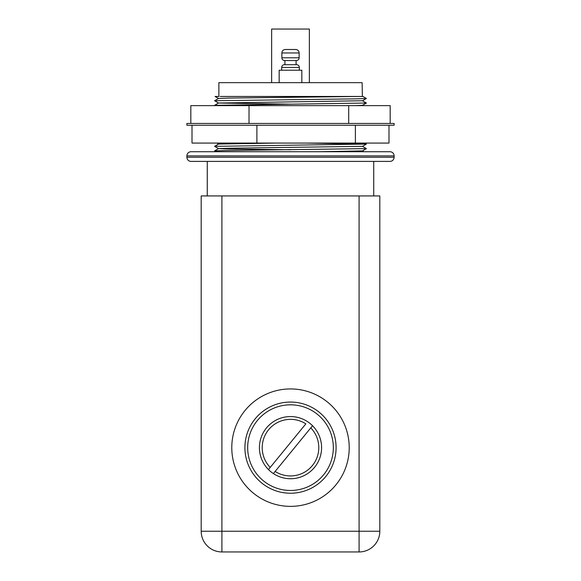 <?xml version="1.0" encoding="UTF-8"?>
<svg xmlns="http://www.w3.org/2000/svg" width="581" height="581" viewBox="0 0 581 581"><rect width="100%" height="100%" fill="white"/><g stroke="black" fill="none" stroke-linecap="round" stroke-linejoin="round"><path stroke-width="0.87" d="M290.5 478.729A31.083 31.083 0 0 1 273.382 473.588L275.14 471.438L273.382 473.588A31.083 31.083 0 0 1 268.458 469.564L305.86 423.854A28.324 28.324 0 0 0 270.223 467.414L268.458 469.564A31.083 31.083 0 0 1 307.618 421.704A31.083 31.083 0 0 1 312.542 425.728L275.14 471.438A28.324 28.324 0 0 0 310.777 427.877L312.542 425.728A31.083 31.083 0 0 1 290.5 478.729A31.083 31.083 0 0 0 312.542 425.728M290.5 402.059A45.587 45.587 0 0 1 336.087 447.646A45.587 45.587 0 0 1 290.5 493.233A45.587 45.587 0 0 1 244.913 447.646A45.587 45.587 0 0 1 290.5 402.059M290.5 404.819A42.827 42.827 0 0 1 333.327 447.646A42.827 42.827 0 0 1 290.5 490.473A42.827 42.827 0 0 1 247.673 447.646A42.827 42.827 0 0 1 290.5 404.819M290.5 388.936A58.717 58.717 0 0 0 231.783 447.646A58.717 58.717 0 0 0 290.5 506.363A58.717 58.717 0 0 0 349.217 447.646A58.717 58.717 0 0 0 290.5 388.936M271.639 82.655L271.639 29.05L309.361 29.05L309.361 82.655M389.967 161.402L191.033 161.402A4.147 4.147 0 0 1 186.886 157.255L394.114 157.255A4.147 4.147 0 0 1 389.967 161.402M394.114 157.255L394.114 155.875A4.147 4.147 0 0 0 389.967 151.728L191.033 151.728A4.147 4.147 0 0 0 186.886 155.875L186.886 157.255M299.135 57.788L299.135 52.951A3.457 3.457 0 0 0 295.678 49.494L285.322 49.494A3.457 3.457 0 0 0 281.865 52.951L281.865 57.788A2.76 2.76 0 0 0 284.632 60.547L296.368 60.547A2.76 2.76 0 0 0 299.135 57.788L281.865 57.788M284.908 60.547L284.908 64.694L296.092 64.694L296.092 60.547M299.338 70.221L299.338 67.454A2.76 2.76 0 0 0 296.579 64.694L284.421 64.694A2.76 2.76 0 0 0 281.662 67.454L281.662 70.221M279.17 82.655L279.17 70.221L301.829 70.221L301.829 82.655M218.543 98.479L215.057 96.468L218.87 96.468L218.87 82.655L362.13 82.655L362.362 96.468M207.264 161.402L207.264 195.935M373.736 161.402L373.736 195.935M220.192 96.468L362.951 96.468L366.408 98.479L355.935 98.857L214.592 100.738L218.543 103.04L290.5 104.166M218.543 103.019L362.457 100.738L366.415 103.033L214.592 105.321L218.543 103.04M305.497 143.071L366.408 144.073L214.592 146.347L218.543 144.052L216.815 143.071M319.942 151.728L362.457 150.907L366.415 148.62L225.065 150.515L214.592 150.886L216.016 151.728M357.148 96.468L228.486 98.087L218.543 98.458L214.592 100.738M366.408 103.04L362.457 105.321L355.354 105.633M276.28 143.071L218.543 144.052M366.408 148.613L362.457 146.332L228.486 148.235L218.536 148.62L228.486 149.005L290.5 149.76M221.906 195.935L201.186 195.935L201.186 531.23A20.72 20.72 0 0 0 221.906 551.95L359.094 551.95A20.72 20.72 0 0 0 379.814 531.23L379.814 195.935L221.906 195.935L221.906 531.23L359.094 531.23L359.094 195.935M390.171 123.455L390.171 105.633L190.829 105.633L190.829 123.455M348.702 123.455L348.702 105.633M249.024 123.455L249.024 105.633M388.994 125.249L388.994 143.071L192.006 143.071L192.006 125.249M355.398 143.071L355.398 125.249M256.896 143.071L256.896 125.249M394.114 125.249L186.886 125.249L186.886 123.455L394.114 123.455L394.114 125.249M268.458 469.564A31.083 31.083 0 0 1 307.618 421.704M394.114 155.875L186.886 155.875M299.135 52.951L281.865 52.951M299.338 67.454L281.662 67.454M359.094 551.95L359.094 531.23L379.814 531.23M201.186 531.23L221.906 531.23L221.906 551.95A20.72 20.72 0 0 1 201.186 531.23M366.408 144.052L364.708 143.071M214.592 150.886L218.543 148.605M363.909 151.728L362.457 150.886M362.457 100.76L366.408 98.479M215.137 105.633L214.592 105.321M362.457 146.354L366.408 144.073M218.543 148.627L214.592 146.347"/></g></svg>
